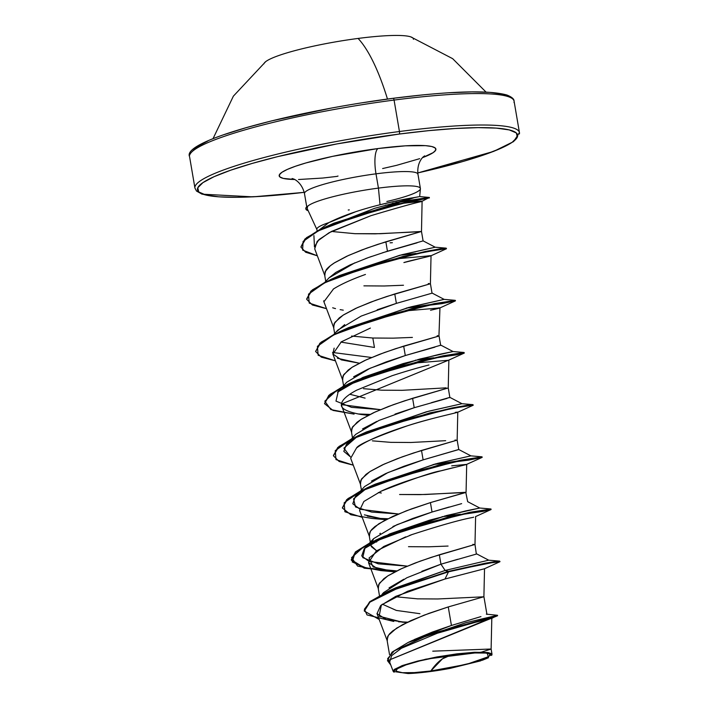 <?xml version="1.0" encoding="UTF-8"?>
<svg xmlns="http://www.w3.org/2000/svg" width="709" height="709" viewBox="0 0 709 709"><rect width="100%" height="100%" fill="white"/><g stroke="black" fill="none" stroke-linecap="round" stroke-linejoin="round"><path stroke-width="1.06" d="M410.369 36.744A75.854 10.218 170.3 0 0 358.098 38.437A75.854 10.218 170.3 0 0 263.881 63.863M387.477 99.047A154.73 43.32 -97.4 0 0 358.098 38.437A154.73 43.32 82.6 0 1 387.389 98.764M422.502 94.926L393.141 98.312A2.198 0.612 82.6 0 1 393.229 98.285A2.198 0.612 82.6 0 1 394.071 100.075A164.603 22.174 -9.7 0 1 513.998 102.504A164.603 22.174 170.3 0 0 394.071 100.075L399.442 131.519A2.198 0.612 82.6 0 1 399.247 134.045A162.414 21.882 -9.7 0 1 517.384 134.302A162.414 21.882 -9.7 0 1 417.778 172.925L462.942 161.492L484.442 154.722L501.059 148.243L512.164 142.305L517.331 137.147L516.347 132.964L509.266 129.915L496.362 128.116L478.114 127.638L455.24 128.497L428.608 130.66L399.247 134.045A2.198 0.612 -97.4 0 0 399.442 131.519A164.603 22.174 -9.7 0 1 519.378 133.948A164.603 22.174 170.3 0 0 399.442 131.519L394.071 100.075A164.603 22.174 170.3 0 0 189.622 155.253A164.603 22.174 -9.7 0 1 394.071 100.075A2.198 0.612 -97.4 0 0 393.229 98.285A2.198 0.612 -97.4 0 0 393.141 98.312L362.175 102.796M430.85 670.971L442.407 658.856L451.341 654.868A292.631 81.925 -97.4 0 0 442.407 658.856A292.631 81.925 -97.4 0 0 430.85 670.971L449.098 668.082L473.904 662.366L488.306 656.756L489.822 655.24L489.529 654.017L487.464 653.122L478.345 652.457L455.258 654.336L468.587 652.918L487.18 653.06L488.306 656.756L466.77 664.28L430.85 670.971A47.538 6.408 -9.7 0 1 396.88 671.512A47.538 6.408 -9.7 0 1 416.236 661.825A47.538 6.408 -9.7 0 1 455.258 654.336L437.01 657.225L419.684 660.939L405.911 664.918L397.793 668.552L396.287 670.058L396.57 671.29L402.42 672.708L414.455 672.593L430.85 670.971M305.854 208.809A57.075 7.693 170.3 0 0 307.954 210.201A57.075 7.693 -9.7 0 1 307.493 206.23L307.529 206.443A57.562 7.755 -9.7 0 1 378.438 188.115L380.033 204.741L378.438 188.115L375.992 173.829A57.562 7.755 170.3 0 1 417.929 174.68A57.562 7.755 170.3 0 0 375.992 173.829A21.944 6.142 82.6 0 1 377.968 148.553L332.477 156.379L305.96 162.937L295.44 166.26L287.305 169.424L281.863 172.331L279.337 174.857L279.816 176.904L283.281 178.402L294.554 179.501A79.505 10.715 -9.7 0 1 292.782 167.209A79.505 10.715 -9.7 0 1 377.968 148.553A21.944 6.142 -97.4 0 0 375.992 173.829A57.562 7.755 170.3 0 0 304.507 193.123A57.562 7.755 170.3 0 1 375.992 173.829L378.438 188.115A57.562 7.755 170.3 0 0 307.529 206.443L307.254 208.703L316.923 229.574A51.394 6.922 170.3 0 1 328.896 222.599L355.28 211.885M316.834 229.237A51.394 6.922 -9.7 0 1 328.896 222.599L319.21 229.946M420.41 188.709A57.562 7.755 170.3 0 0 378.438 188.115A57.562 7.755 -9.7 0 1 420.012 189.666A57.562 7.755 -9.7 0 1 386.848 201.48M328.923 277.937L335.774 272.451L350.113 264.882L368.29 257.606L387.451 251.216L423.096 240.892L421.483 231.462L385.847 241.796L387.451 251.216L385.847 241.796L366.677 248.177L348.5 255.462L334.169 263.021C329.889 265.857 327.15 268.259 325.954 270.209L324.625 274.862L325.741 281.367M333 231.604L354.996 233.695L375.283 233.837L421.226 231.675M395.099 596.686L417.415 598.839L437.701 598.972L483.644 596.81L448.256 606.931L451.429 625.462L480.95 616.6M414.207 639.58L432.322 632.074L451.429 625.462L448.256 606.931L483.644 596.81M486.941 614.375L483.901 596.606L484.531 568.715M421.846 571.286L440.954 564.196L476.342 554.075L474.986 544.441L439.341 554.766L440.954 564.196L439.341 554.766L420.171 561.156L401.994 568.432L387.672 575.992L379.448 583.179L378.127 587.841L379.448 595.569M408.499 546.674L428.777 546.807L448.07 546.054M472.841 544.344L474.729 544.645M392.928 526.503L412.877 518.412L432.038 512.031L430.425 502.601L466.07 492.285L425.161 494.51L399.584 494.51L419.861 494.643L465.813 492.48L430.425 502.601L432.038 512.031L449.196 507.015M461.648 503.638L432.038 512.031L396.845 524.74L373.563 538.689L370.896 545.451L376.576 550.751L371.383 546.666L370.834 545.177M467.683 501.706L465.813 492.48M371.454 481.092L385.776 473.532L403.944 466.256L423.122 459.866L458.767 449.541L457.154 440.112L421.509 450.445L423.122 459.866L421.509 450.445L402.34 456.826L384.163 464.111L369.832 471.671L361.617 478.859L360.296 483.511L361.404 490.016M372.393 440.847L390.668 442.345L410.945 442.487L445.677 440.688M455.01 440.014L456.897 440.324M431.356 402.694L449.852 397.377L448.239 387.956L412.594 398.281L414.207 407.71L412.594 398.281L393.424 404.662L375.247 411.947L360.916 419.506L352.701 426.694L351.372 431.347L352.488 437.861M363.469 388.683L381.752 390.189L402.03 390.322L446.094 387.858M437.178 335.694L439.057 335.995L403.678 346.116L405.291 355.546L434.909 347.144M440.679 345.425L439.057 335.995M372.828 338.025L351.567 336.057L372.828 338.025L374.441 347.454L372.828 338.025L393.114 338.158L412.408 337.404M377.188 309.771L396.375 303.381L431.754 293.26L396.375 303.381L394.762 293.951L396.375 303.381L361.182 316.09L337.901 330.039L333.833 334.409M363.912 285.86L384.198 285.993L403.492 285.24M428.263 283.529L430.141 283.83L394.762 293.951L375.593 300.341L357.416 307.617L343.085 315.177L334.87 322.365L333.54 327.026L334.657 333.531M333.505 288.953L323.916 301.786L333.779 327.886L334.063 323.774L339.257 317.907L343.705 314.787L355.679 308.415L370.585 302.194L386.759 296.504L430.141 283.83M376.975 613.586L387.274 640.865L387.566 636.753L389.507 633.89L392.751 630.877L402.73 624.585L424.088 615.164L448.256 606.931L429.087 613.312L410.91 620.597L396.588 628.156L388.372 635.344L387.043 639.997L389.542 654.637M389.028 587.894L403.811 579.235M370.816 545.097L372.145 540.444M379.82 533.611L380.37 533.257M453.193 467.718C433.527 472.398 399.885 482.209 381.079 491.222L363.85 501.493L359.587 510.436L369.442 536.536L369.735 532.424L371.676 529.57L374.919 526.557L384.898 520.255L406.257 510.843L430.425 502.601L411.255 508.991L393.078 516.267L378.748 523.827L370.532 531.014L369.212 535.676L370.32 542.181M374.6 541.153L376.647 542.03M378.314 492.542L381.309 493.003M362.512 428.945L376.851 421.376M395.037 414.091L414.207 407.71L379.014 420.419L355.732 434.36L351.664 438.738M365.091 398.112L349.829 394.266M353.631 376.763L367.962 369.203L386.13 361.927L405.291 355.546L403.678 346.116L384.508 352.506L366.331 359.782L352.001 367.342L343.785 374.529L342.456 379.191L343.573 385.696M336.483 331.794L344.698 324.607M195.002 186.697A164.603 22.174 -9.7 0 1 399.442 131.519A164.603 22.174 170.3 0 0 195.002 186.697M491.807 618.363L475.509 622.272L437.373 633.226L401.418 648.256L391.625 655.665L389.675 662.091L393.211 671.441L401.507 665.884L425.87 659.157L481.446 652.138L491.115 649.027L491.807 618.363M432.747 651.172L491.115 649.019L481.446 652.138L492.037 654.416L480.605 660.868L450.073 668.392L427.527 671.902L408.109 673.55L393.211 671.441M319.325 229.893L328.896 222.599C342.172 215.899 359.224 209.944 380.033 204.741L400.408 200.071L418.638 196.765M387.522 660.717L390.765 664.971L387.61 658.696L394.266 650.862L431.347 633.633L497.585 615.731L387.522 660.717L497.514 615.297L465.902 622.679L408.127 642.478L412.071 640.59L451.429 625.462L480.454 616.741M387.415 591.66L395.808 587.805L445.137 570.444L448.425 571.392L387.415 591.66L369.628 601.835L364.249 610.635L369.938 601.587L388.629 591.12L448.496 571.826L388.7 591.554L370.018 602.021L364.329 611.069L379.2 619.48M408.127 642.478L392.068 652.112L387.495 660.496M407.56 622.148L398.538 621.784M393.761 621.447L367.023 614.933L364.382 609.226L369.743 602.233L401.578 586.316L448.496 571.826L445.013 579.005L407.542 591.288L381.371 604.981L379.12 616.201L402.304 622.174L406.798 622.52L386.308 619.506L377.037 613.613L380.644 605.601L395.844 596.322L445.013 579.005L484.469 568.76L499.818 561.776L487.145 563.318L448.496 571.826L485.559 563.602L500.005 561.634L496.176 561.431L485.488 563.168L448.425 571.392L499.703 561.129L488.714 560.19L445.137 570.444L448.496 571.826L445.013 579.005M405.654 536.873L376.319 550.928L368.503 562.6L378.358 588.7L378.65 584.588L383.835 578.721L388.284 575.602L400.266 569.23L415.173 563.008L431.347 557.309L474.986 544.45L475.615 516.551M360.526 484.38L360.819 480.259L366.004 474.392L370.452 471.272L382.426 464.9L397.341 458.679L413.507 452.989L457.154 440.121L457.784 412.221L455.258 412.381C467.559 410.697 431.728 417.681 407.232 425.87C375.158 437.134 358.249 444.534 356.485 448.061L350.671 458.271L360.526 484.38M351.611 432.215L351.894 428.103L357.088 422.227L361.537 419.108L373.51 412.735L388.417 406.514L404.591 400.824L448.239 387.956L448.868 360.057L341.472 404.015L341.756 406.115L351.611 432.215M334.152 348.137L332.831 353.942L342.695 380.051L342.979 375.938L348.172 370.071L352.621 366.952L364.594 360.58L379.501 354.358L395.675 348.66L438.942 336.048L439.952 307.901L403.758 311.047M314.388 246.892L318.944 239.598L331.36 231.488L370.878 215.696L329.127 232.694L317.215 241.308L314.699 248.815L324.864 275.73L325.147 271.609L330.341 265.742L334.79 262.622L346.763 256.25L361.67 250.029L377.844 244.339L421.492 231.471L380.582 233.695L354.996 233.695M409.713 202.145C409.066 202.295 422.289 200.762 422.103 201.276L385.457 205.158M421.492 231.471L422.103 201.276C421.722 202.047 425.356 199.389 370.878 215.696M397.421 258.723L426.056 256.153C442.345 253.982 412.381 259.822 403.891 262.569L428.449 256.463M332.831 353.942L341.357 359.88L359.25 363.194L337.351 358.231M412.691 363.212L448.283 360.278M431.941 418.709L424.656 420.694C399.991 427.465 368.485 438.499 356.485 448.061M451.722 465.84L466.699 464.386L466.07 492.285M367.297 516.09L385.988 519.688L364.364 514.849M473.639 517.127C473.834 517.783 466.611 516.879 412.08 534.533L409.651 535.401M368.503 562.6L377.179 568.583L394.913 571.844L373.102 566.925L369.034 558.001L383.826 546.444L412.08 534.533M307.121 207.897L306.837 207.418M418.771 196.739L414.499 197.589L333.842 223.211L325.192 227.128L392.821 205.185L429.317 197.448L395.888 202.304L429.335 197.457L410.405 201.072L364.488 212.966L318.625 230.248L304.941 239.004L300.926 246.909L306.492 237.675L325.192 227.128M329.809 225.134L324.74 227.802L374.529 208.357L414.499 197.589C407.063 198.547 395.578 200.931 380.033 204.741M314.433 246.333L313.919 235.61M335.614 277.396L399.575 255.337L435.22 247.211L402.003 254.699L339.629 275.482L331.014 279.373L403.129 256.383L446.209 248.159L435.22 247.211L423.051 240.838M431.967 293.003L444.135 299.375L410.901 306.873L348.536 327.655L344.53 329.552L408.473 307.502L444.135 299.375L455.125 300.324L454.487 300.758L455.346 300.386L434.156 303.656L383.791 316.046L334.409 334.125L319.874 343.209L315.656 351.558L319.954 343.643L334.48 334.559L383.861 316.48L434.227 304.09L455.426 300.829L442.035 303.629L406.354 308.06L455.24 300.962L449.178 301.405L427.66 305.446L361.723 323.508L333.239 335.189L317.402 346.329L318.146 355.271L335.446 360.846L321.31 357.15L315.656 351.558M332.539 352.47L371.613 357.496L332.539 352.47M464.041 352.479L443.098 355.812L392.742 368.201L343.342 386.281L328.799 395.365L324.536 403.501L330.057 394.301L348.846 383.702L420.96 360.704L464.041 352.479L453.051 351.54L440.883 345.168L405.291 355.546L370.098 368.255L346.816 382.195L337.511 392.192L362.831 377.454L403.022 363.628L438.827 354.465L453.051 351.54L419.834 359.029L357.46 379.811L338.255 391.43L335.977 401.117L351.522 407.356L380.529 409.66L341.454 404.635M449.798 397.332L461.967 403.705L428.732 411.193L366.376 431.976L362.361 433.881L426.304 411.823L461.967 403.705L472.965 404.644L429.893 412.868L357.779 435.858L338.973 446.466L333.46 455.665L337.706 447.539L352.24 438.454L401.622 420.375L451.988 407.976L467.603 405.193L473.257 405.149L452.058 408.411L401.693 420.809L352.311 438.889L337.785 447.973L333.416 455.453M357.212 436.576L343.918 448.168L350.37 456.8L343.812 451.394L346.417 444.366L357.212 436.576M360.58 490.903L364.656 486.516L387.929 472.575L423.122 459.866L458.714 449.488L470.882 455.86L437.666 463.349L375.291 484.141L371.277 486.046L435.229 463.987L470.882 455.86L481.872 456.809L475.305 458.537L451.58 462.091L474.099 458.758L482.093 456.88L460.93 460.132L410.573 472.522L361.173 490.601L346.639 499.685L342.376 507.821L347.889 498.631L366.677 488.031L438.782 465.033L481.872 456.809M366.11 488.749L353.543 498.861L355.501 506.953L371.684 512.075L398.361 513.981L360.075 509.266L352.798 503.771L355.342 496.522L366.11 488.749M467.639 501.653L479.798 508.025L446.573 515.514L384.207 536.296L365.011 547.924L362.724 557.611L378.269 563.841L407.276 566.145L368.99 561.431L361.714 555.936L364.249 548.695L389.551 533.957L429.734 520.122L465.556 510.95L479.798 508.025L490.796 508.973L485.568 510.445L465.831 513.564L491.018 509.035L469.819 512.306L419.453 524.695L370.071 542.784L355.537 551.859L351.247 559.782L364.488 567.829L396.792 570.896L367.244 568.414L352.213 561.945L355.324 552.054L375.61 540.178L447.733 517.189L490.796 508.973M460.504 514.255L444.658 516.01L460.504 514.255M387.876 518.731L375.779 518.279L387.876 518.731M370.036 414.411L357.948 413.959L370.036 414.411M433.748 357.77L417.911 359.525L433.748 357.77M315.629 351.345L321.142 342.146L339.939 331.537L412.053 308.539L455.125 300.324M424.833 305.606L408.996 307.36L424.833 305.606M430.966 255.789L446.324 248.806L440.271 249.24L418.762 253.281L352.816 271.343L324.323 283.024L308.495 294.164L309.23 303.106L326.53 308.69L312.394 304.985L306.74 299.393L311.038 291.479L325.582 282.395L374.981 264.306L425.338 251.917L446.502 248.664L440.874 248.708L425.267 251.482L374.901 263.872L325.511 281.96L310.967 291.044L306.669 298.959L312.394 289.848L331.014 279.373M415.917 253.441L400.071 255.205L415.917 253.441M388.532 571.082L395.95 571.312L364.284 568.201L351.327 560.216L355.617 552.302L370.142 543.218L419.524 525.13L469.89 512.74L491.089 509.479L483.095 511.357L460.575 514.69L490.903 509.611L484.167 510.161L460.77 514.645L391.572 534.231L364.018 546.471L351.558 557.682L357.611 566.083L380.786 570.594L394.94 571.844M456.153 515.221L442.017 516.71L456.153 515.221M387.034 519.148L379.634 518.917L387.034 519.148M371.933 518.439L350.849 514.743L342.403 508.043L346.71 500.12L361.253 491.036L410.644 472.956L461.001 460.566L482.173 457.314L468.773 460.114L433.102 464.546L481.987 457.456L475.934 457.89L454.434 461.931L388.488 479.993L359.995 491.665L344.157 502.814L344.893 511.756L362.193 517.34M457.713 412.275L473.071 405.291L467.009 405.734L445.491 409.775L379.545 427.837L351.07 439.509L335.233 450.658L335.977 459.592L353.277 465.175L339.15 461.479L333.496 455.887M369.203 414.827L361.803 414.597M354.101 414.109L333.008 410.422L324.571 403.713L328.879 395.799L343.422 386.715L392.813 368.636L443.169 356.246L464.342 352.985L456.339 354.872L433.828 358.205L464.156 353.126L457.438 353.667L434.041 358.151L364.834 377.737L337.271 389.977L324.811 401.197L330.864 409.598L354.057 414.109M429.406 358.736L415.27 360.225L429.406 358.736M317.34 255.807L305.641 252.227L300.953 247.131L305.012 239.438L318.696 230.682L364.559 213.4L410.484 201.507L429.406 197.891L392.299 203.261L429.397 197.9L403.111 203.164L344.175 220.074L318.226 230.921L303.097 241.414L302.601 250.082L317.34 255.807M349.298 209.882L348.234 210.024M381.034 491.248L381.079 491.222C413.374 478.655 433.359 471.848 441.033 470.82L466.23 464.572L481.987 457.456M368.157 415.359L360.509 414.393C346.648 411.814 340.302 408.357 341.472 404.015C342.048 399.885 347.109 395.267 356.645 390.189L391.997 375.752C405.805 371.268 418.142 367.679 428.989 364.993M332.893 354.092L341.286 341.844L370.399 328.072M430.54 310.241C439.323 308.273 441.902 307.52 438.286 307.972L439.89 307.954L455.24 300.962M343.262 310.161L340.143 309.638M335.517 308.619L332.672 307.795M323.924 301.812L323.667 300.829M333.212 289.139C340.958 284.256 351.699 279.364 365.445 274.454M429.335 197.457L422.103 201.276M457.784 559.268L440.954 564.196L445.137 570.444L488.714 560.19L476.545 553.818M390.083 242.815L392.369 242.708M417.052 242.832L382.506 252.776M371.605 256.428L365.605 258.59M354.792 262.844L328.985 277.875L324.917 282.253M340.914 342.101L374.441 347.454M449.843 397.368L449.063 397.793M447.095 398.405L414.207 407.71M377.968 148.553A79.505 10.715 -9.7 0 1 422.635 157.602L433.243 152.595L435.769 150.069L435.291 148.021L431.825 146.533L425.506 145.646L405.38 145.832L377.968 148.553M298.533 179.519L322.772 178.039L337.147 176.381A21.944 6.142 82.6 0 1 338.042 176.045M304.223 192.334L259.866 196.437L236.992 197.297L218.744 196.818L205.84 195.01L198.759 191.962L197.784 187.779L202.942 182.621L214.047 176.692L230.664 170.213L252.165 163.433L277.706 156.618L336.908 143.918L399.247 134.045A162.414 21.882 -9.7 0 0 204.52 181.601A162.414 21.882 -9.7 0 0 305.012 192.245M382.63 168.547L396.641 165.33L419.675 158.674M394.009 672.238L393.158 670.98L394.381 669.376L402.73 665.432L417.716 661.045L436.877 656.951L456.995 653.84L474.587 652.262L488.049 652.555L491.541 653.68L491.7 655.435M488.528 657.695L482.28 660.283M307.715 206.558A57.075 7.693 170.3 0 0 308.176 210.688A57.075 7.693 -9.7 0 1 305.898 209.146A57.075 7.693 -9.7 0 1 307.715 206.558L307.493 206.23A57.075 7.693 170.3 0 0 305.818 208.703M419.958 613.702L396.322 610.422L382.355 604.192M382.186 594.151L383.613 592.591L406.869 577.755L440.954 564.196L445.137 570.444L391.917 589.693M450.073 668.392A51.119 6.886 -9.7 0 1 408.109 673.55M330.802 108.193L271.6 120.893L246.058 127.709L224.558 134.48M207.941 140.958L196.836 146.896L191.669 152.054M510.241 97.239L503.16 94.191L490.256 92.392L472.008 91.904L449.134 92.764M413.409 39.287A75.854 10.218 170.3 0 0 358.098 38.437A75.854 10.218 170.3 0 0 265.565 61.745M410.759 36.868L452.661 58.67L486.011 92.064M304.223 192.361L252.962 196.854L202.065 194.177L196.508 191.058L194.931 188.053L189.56 156.618C181.486 140.852 291.869 111.481 393.22 98.285C450.729 91.009 488.634 89.928 506.935 95.024C511.809 97 514.185 99.047 514.069 101.148L519.44 132.583L513.626 141.57L493.615 151.416L417.778 172.952M306.846 207.418L304.48 193.601C301.804 182.107 293.641 178.783 293.287 178.907L292.108 178.508M424.611 155.856L423.627 156.627C423.255 156.627 416.662 162.476 417.956 174.201L420.402 188.497M432.011 293.047L430.407 283.627L431.037 255.736M317.127 231.01L316.843 229.335M491.115 649.019L492.037 654.416M486.33 614.136L497.505 615.297L491.771 618.39M429.317 197.448L419.666 196.588L420.41 188.78M348.536 327.655L339.939 331.537M357.46 379.811L348.846 383.702M366.376 431.976L357.779 435.858M375.291 484.141L366.677 488.031M384.207 536.296L375.61 540.178M491.089 509.479L491.018 509.035M455.426 300.829L455.346 300.386M464.156 353.126L448.797 360.11M371.888 518.43L386.042 519.688M490.903 509.611L475.544 516.604M364.249 548.695L373.563 538.689M355.342 496.522L359.755 491.789M346.417 444.366L350.84 439.624M265.653 61.674L233.376 96.149L213.001 138.734"/></g></svg>
